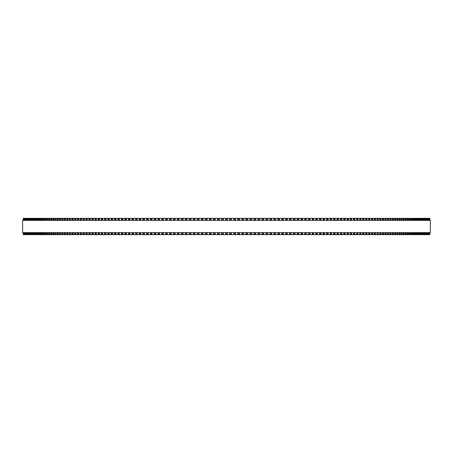 <?xml version="1.0" encoding="UTF-8"?>
<svg xmlns="http://www.w3.org/2000/svg" width="453" height="453" viewBox="0 0 453 453"><rect width="100%" height="100%" fill="white"/><g stroke="black" fill="none" stroke-linecap="round" stroke-linejoin="round"><path stroke-width="0.68" d="M429.823 232.621L429.823 234.66L429.818 232.621L429.823 234.66L177.383 234.66L177.395 232.621M429.823 220.379L429.823 218.34L429.818 220.379L429.823 218.34L177.383 218.34L177.395 220.379M177.383 232.621L177.383 234.66L173.454 234.66L173.465 232.621M177.383 220.379L177.383 218.34L173.454 218.34L173.465 220.379M173.454 232.621L173.454 234.66L169.541 234.66L169.552 232.621M173.454 220.379L173.454 218.34L169.541 218.34L169.552 220.379M169.541 232.621L169.541 234.66L161.789 234.66L161.806 232.621M169.541 220.379L169.541 218.34L161.789 218.34L161.806 220.379M161.789 232.621L161.789 234.66L157.95 234.66L157.972 232.621M161.789 220.379L161.789 218.34L157.95 218.34L157.972 220.379M157.95 232.621L157.95 234.66L154.139 234.66L154.162 232.621M157.95 220.379L157.95 218.34L154.139 218.34L154.162 220.379M154.139 232.621L154.139 234.66L150.356 234.66L150.385 232.621M154.139 220.379L154.139 218.34L150.356 218.34L150.385 220.379M150.356 232.621L150.356 234.66L146.608 234.66L146.636 232.621M150.356 220.379L150.356 218.34L146.608 218.34L146.636 220.379M146.608 232.621L146.608 234.66L142.888 234.66L142.922 232.621M146.608 220.379L146.608 218.34L142.888 218.34L142.922 220.379M142.888 232.621L142.888 234.66L139.201 234.66L139.235 232.621M142.888 220.379L142.888 218.34L139.201 218.34L139.235 220.379M139.201 232.621L139.201 234.66L135.549 234.66L135.589 232.621M139.201 220.379L139.201 218.34L135.549 218.34L135.589 220.379M135.549 232.621L135.549 234.66L131.936 234.66L131.976 232.621M135.549 220.379L135.549 218.34L131.936 218.34L131.976 220.379M131.936 232.621L131.936 234.66L128.358 234.66L128.403 232.621M131.936 220.379L131.936 218.34L128.358 218.34L128.403 220.379M128.358 232.621L128.358 234.66L124.818 234.66L124.869 232.621M128.358 220.379L128.358 218.34L124.818 218.34L124.869 220.379M124.818 232.621L124.818 234.66L121.319 234.66L121.376 232.621M124.818 220.379L124.818 218.34L121.319 218.34L121.376 220.379M121.319 232.621L121.319 234.66L117.865 234.66L117.922 232.621M121.319 220.379L121.319 218.34L117.865 218.34L117.922 220.379M117.865 232.621L117.865 234.66L114.513 234.66M117.865 220.379L117.865 218.34L114.513 218.34M114.45 232.621L114.45 234.66L111.155 234.66M114.45 220.379L114.45 218.34L111.155 218.34M111.081 232.621L111.081 234.66L107.837 234.66M111.081 220.379L111.081 218.34L107.837 218.34M107.763 232.621L107.763 234.66L104.564 234.66M107.763 220.379L107.763 218.34L104.564 218.34M104.49 232.621L104.49 234.66L101.342 234.66M104.49 220.379L104.49 218.34L101.342 218.34M101.262 232.621L101.262 234.66L98.171 234.66M101.262 220.379L101.262 218.34L98.171 218.34M98.086 232.621L98.086 234.66L95.056 234.66M98.086 220.379L98.086 218.34L95.056 218.34M94.96 232.621L94.96 234.66L91.987 234.66M94.96 220.379L94.96 218.34L91.987 218.34M91.891 232.621L91.891 234.66L88.975 234.66M91.891 220.379L91.891 218.34L88.975 218.34M88.867 232.621L88.867 234.66L86.019 234.66M88.867 220.379L88.867 218.34L86.019 218.34M85.906 232.621L85.906 234.66L83.001 234.66L83.126 232.621M85.906 220.379L85.906 218.34L83.001 218.34L83.126 220.379M83.001 232.621L83.001 234.66L80.147 234.66L80.272 232.621M83.001 220.379L83.001 218.34L80.147 218.34L80.272 220.379M80.147 232.621L80.147 234.66L77.355 234.66L77.474 232.621M80.147 220.379L80.147 218.34L77.355 218.34L77.474 220.379M77.355 232.621L77.355 234.66L74.626 234.66L74.734 232.621M77.355 220.379L77.355 218.34L74.626 218.34L74.734 220.379M74.626 232.621L74.626 234.66L71.953 234.66L72.055 232.621M74.626 220.379L74.626 218.34L71.953 218.34L72.055 220.379M71.953 232.621L71.953 234.66L69.343 234.66L69.439 232.621M71.953 220.379L71.953 218.34L69.343 218.34L69.439 220.379M69.343 232.621L69.343 234.66L66.795 234.66L66.891 232.621M69.343 220.379L69.343 218.34L66.795 218.34L66.891 220.379M66.795 232.621L66.795 234.66L64.315 234.66L64.4 232.621M66.795 220.379L66.795 218.34L64.315 218.34L64.4 220.379M64.315 232.621L64.315 234.66L61.897 234.66L61.976 232.621M64.315 220.379L64.315 218.34L61.897 218.34L61.976 220.379M61.897 232.621L61.897 234.66L59.541 234.66L59.62 232.621M61.897 220.379L61.897 218.34L59.541 218.34L59.62 220.379M59.541 232.621L59.541 234.66L57.254 234.66L57.327 232.621M59.541 220.379L59.541 218.34L57.254 218.34L57.327 220.379M57.254 232.621L57.254 234.66L55.04 234.66L55.107 232.621M57.254 220.379L57.254 218.34L55.04 218.34L55.107 220.379M55.04 232.621L55.04 234.66L52.888 234.66L52.95 232.621M55.04 220.379L55.04 218.34L52.888 218.34L52.95 220.379M52.888 232.621L52.888 234.66L50.804 234.66L50.866 232.621M52.888 220.379L52.888 218.34L50.804 218.34L50.866 220.379M50.804 232.621L50.804 234.66L48.794 234.66L48.85 232.621M50.804 220.379L50.804 218.34L48.794 218.34L48.85 220.379M48.794 232.621L48.794 234.66L46.857 234.66L46.908 232.621M48.794 220.379L48.794 218.34L46.857 218.34L46.908 220.379M46.857 232.621L46.857 234.66L44.989 234.66L45.034 232.621M46.857 220.379L46.857 218.34L44.989 218.34L45.034 220.379M44.989 232.621L44.989 234.66L43.194 234.66L43.233 232.621M44.989 220.379L44.989 218.34L43.194 218.34L43.233 220.379M43.194 232.621L43.194 234.66L41.472 234.66L41.512 232.621M43.194 220.379L43.194 218.34L41.472 218.34L41.512 220.379M41.472 232.621L41.472 234.66L39.824 234.66L39.858 232.621M41.472 220.379L41.472 218.34L39.824 218.34L39.858 220.379M39.824 232.621L39.824 234.66L38.25 234.66L38.284 232.621M39.824 220.379L39.824 218.34L38.25 218.34L38.284 220.379M38.25 232.621L38.25 234.66L36.75 234.66L36.778 232.621M38.25 220.379L38.25 218.34L36.75 218.34L36.778 220.379M36.75 232.621L36.75 234.66L35.328 234.66L35.357 232.621M36.75 220.379L36.75 218.34L35.328 218.34L35.357 220.379M35.328 232.621L35.328 234.66L33.981 234.66L34.003 232.621M35.328 220.379L35.328 218.34L33.981 218.34L34.003 220.379M33.981 232.621L33.981 234.66L32.712 234.66L32.735 232.621M33.981 220.379L33.981 218.34L32.712 218.34L32.735 220.379M32.712 232.621L32.712 234.66L31.523 234.66L31.54 232.621M32.712 220.379L32.712 218.34L31.523 218.34L31.54 220.379M31.523 232.621L31.523 234.66L30.408 234.66L30.425 232.621M31.523 220.379L31.523 218.34L30.408 218.34L30.425 220.379M30.408 232.621L30.408 234.66L29.371 234.66L29.383 232.621M30.408 220.379L30.408 218.34L29.371 218.34L29.383 220.379M29.371 232.621L29.371 234.66L26.738 234.66L26.744 232.621M29.371 220.379L29.371 218.34L26.738 218.34L26.744 220.379M26.738 232.621L26.738 234.66L23.397 234.66L23.403 232.621M26.738 220.379L26.738 218.34L23.397 218.34L23.403 220.379M23.397 220.379L23.397 218.34L23.177 220.379M23.397 232.621L23.397 234.66L23.177 232.621M205.362 218.34L205.362 220.379L205.362 218.34M205.362 234.66L205.362 232.621L205.362 234.66M209.405 218.34L209.405 220.379L209.405 218.34M209.405 234.66L209.405 232.621L209.405 234.66M213.454 218.34L213.454 220.379L213.454 218.34M213.454 234.66L213.454 232.621L213.454 234.66M217.508 218.34L217.508 220.379L217.514 218.34M217.508 234.66L217.508 232.621L217.514 234.66M235.492 234.66L235.492 232.621L235.549 234.66M235.492 218.34L235.492 220.379L235.549 218.34M239.546 234.66L239.546 232.621L239.597 234.66M239.546 218.34L239.546 220.379L239.597 218.34M243.595 234.66L243.595 232.621L243.646 234.66M243.595 218.34L243.595 220.379L243.646 218.34M247.638 234.66L247.638 232.621L247.689 234.66M247.638 218.34L247.638 220.379L247.689 218.34M251.675 234.66L251.675 232.621L251.721 234.66M251.675 218.34L251.675 220.379L251.721 218.34M255.702 234.66L255.702 232.621L255.741 234.66M255.702 218.34L255.702 220.379L255.741 218.34M259.711 234.66L259.711 232.621L259.75 234.66M259.711 218.34L259.711 220.379L259.75 218.34M263.714 234.66L263.714 232.621L263.742 234.66M263.714 218.34L263.714 220.379L263.742 218.34M267.7 234.66L267.7 232.621L267.723 234.66M267.7 218.34L267.7 220.379L267.723 218.34M271.664 234.66L271.664 232.621L271.687 234.66M271.664 218.34L271.664 220.379L271.687 218.34M429.755 218.34L429.755 220.379L429.755 218.34M429.755 234.66L429.755 232.621L429.755 234.66M429.597 220.379L429.597 218.34L429.603 220.379M429.597 232.621L429.597 234.66L429.603 232.621M429.365 218.34L429.365 220.379L429.365 218.34M429.365 234.66L429.365 232.621L429.365 234.66M429.048 218.34L429.048 220.379L429.048 218.34M429.048 234.66L429.048 232.621L429.048 234.66M428.651 218.34L428.651 220.379L428.651 218.34M428.651 234.66L428.651 232.621L428.651 234.66M428.17 218.34L428.17 220.379L428.176 218.34M428.17 234.66L428.17 232.621L428.176 234.66M427.615 218.34L427.615 220.379L427.615 218.34M427.615 234.66L427.615 232.621L427.615 234.66M426.975 218.34L426.975 220.379L426.981 218.34M426.975 234.66L426.975 232.621L426.981 234.66M426.256 220.379L426.256 218.34L426.262 220.379M426.256 232.621L426.256 234.66L426.262 232.621M425.452 218.34L425.452 220.379L425.463 218.34M425.452 234.66L425.452 232.621L425.463 234.66M424.574 218.34L424.574 220.379L424.586 218.34M424.574 234.66L424.574 232.621L424.586 234.66M423.617 220.379L423.617 218.34L423.629 220.379M423.617 232.621L423.617 234.66L423.629 232.621M422.575 220.379L422.575 218.34L422.592 220.379M422.575 232.621L422.575 234.66L422.592 232.621M421.46 220.379L421.46 218.34L421.477 220.379M421.46 232.621L421.46 234.66L421.477 232.621M420.265 220.379L420.265 218.34L420.288 220.379M420.265 232.621L420.265 234.66L420.288 232.621M418.997 220.379L418.997 218.34L419.019 220.379M418.997 232.621L418.997 234.66L419.019 232.621M417.643 220.379L417.643 218.34L417.672 220.379M417.643 232.621L417.643 234.66L417.672 232.621M416.222 220.379L416.222 218.34L416.25 220.379M416.222 232.621L416.222 234.66L416.25 232.621M414.716 220.379L414.716 218.34L414.75 220.379M414.716 232.621L414.716 234.66L414.75 232.621M413.142 220.379L413.142 218.34L413.176 220.379M413.142 232.621L413.142 234.66L413.176 232.621M411.488 220.379L411.488 218.34L411.528 220.379M411.488 232.621L411.488 234.66L411.528 232.621M409.767 220.379L409.767 218.34L409.806 220.379M409.767 232.621L409.767 234.66L409.806 232.621M407.966 220.379L407.966 218.34L408.011 220.379M407.966 232.621L407.966 234.66L408.011 232.621M406.092 220.379L406.092 218.34L406.143 220.379M406.092 232.621L406.092 234.66L406.143 232.621M404.15 220.379L404.15 218.34L404.206 220.379M404.15 232.621L404.15 234.66L404.206 232.621M402.134 220.379L402.134 218.34L402.196 220.379M402.134 232.621L402.134 234.66L402.196 232.621M400.05 220.379L400.05 218.34L400.112 220.379M400.05 232.621L400.05 234.66L400.112 232.621M397.893 220.379L397.893 218.34L397.96 220.379M397.893 232.621L397.893 234.66L397.96 232.621M395.673 220.379L395.673 218.34L395.746 220.379M395.673 232.621L395.673 234.66L395.746 232.621M393.38 220.379L393.38 218.34L393.459 220.379M393.38 232.621L393.38 234.66L393.459 232.621M391.024 220.379L391.024 218.34L391.103 220.379M391.024 232.621L391.024 234.66L391.103 232.621M388.6 220.379L388.6 218.34L388.685 220.379M388.6 232.621L388.6 234.66L388.685 232.621M386.109 220.379L386.109 218.34L386.205 220.379M386.109 232.621L386.109 234.66L386.205 232.621M383.561 220.379L383.561 218.34L383.657 220.379M383.561 232.621L383.561 234.66L383.657 232.621M380.945 220.379L380.945 218.34L381.047 220.379M380.945 232.621L380.945 234.66L381.047 232.621M378.266 220.379L378.266 218.34L378.374 220.379M378.266 232.621L378.266 234.66L378.374 232.621M375.526 220.379L375.526 218.34L375.645 220.379M375.526 232.621L375.526 234.66L375.645 232.621M372.728 220.379L372.728 218.34L372.853 220.379M372.728 232.621L372.728 234.66L372.853 232.621M369.875 220.379L369.875 218.34L369.999 220.379M369.875 232.621L369.875 234.66L369.999 232.621M366.981 218.34L367.094 220.379M366.981 234.66L367.094 232.621M364.025 218.34L364.133 220.379M364.025 234.66L364.133 232.621M361.013 218.34L361.109 220.379M361.013 234.66L361.109 232.621M357.944 218.34L358.04 220.379M357.944 234.66L358.04 232.621M354.829 218.34L354.914 220.379M354.829 234.66L354.914 232.621M351.658 218.34L351.738 220.379M351.658 234.66L351.738 232.621M348.436 218.34L348.51 220.379M348.436 234.66L348.51 232.621M345.163 218.34L345.237 220.379M345.163 234.66L345.237 232.621M341.845 218.34L341.919 220.379M341.845 234.66L341.919 232.621M338.487 218.34L338.55 220.379M338.487 234.66L338.55 232.621M335.078 220.379L335.078 218.34L335.135 220.379M335.078 232.621L335.078 234.66L335.135 232.621M331.624 220.379L331.624 218.34L331.681 220.379M331.624 232.621L331.624 234.66L331.681 232.621M328.131 220.379L328.131 218.34L328.182 220.379M328.131 232.621L328.131 234.66L328.182 232.621M324.597 220.379L324.597 218.34L324.642 220.379M324.597 232.621L324.597 234.66L324.642 232.621M321.024 220.379L321.024 218.34L321.064 220.379M321.024 232.621L321.024 234.66L321.064 232.621M317.411 220.379L317.411 218.34L317.451 220.379M317.411 232.621L317.411 234.66L317.451 232.621M313.765 220.379L313.765 218.34L313.799 220.379M313.765 232.621L313.765 234.66L313.799 232.621M310.079 220.379L310.079 218.34L310.112 220.379M310.079 232.621L310.079 234.66L310.112 232.621M306.364 220.379L306.364 218.34L306.392 220.379M306.364 232.621L306.364 234.66L306.392 232.621M302.615 220.379L302.615 218.34L302.644 220.379M302.615 232.621L302.615 234.66L302.644 232.621M298.838 220.379L298.838 218.34L298.861 220.379M298.838 232.621L298.838 234.66L298.861 232.621M295.028 220.379L295.028 218.34L295.05 220.379M295.028 232.621L295.028 234.66L295.05 232.621M291.194 220.379L291.194 218.34L291.211 220.379M291.194 232.621L291.194 234.66L291.211 232.621M287.332 218.34L287.332 220.379L287.349 218.34M287.332 234.66L287.332 232.621L287.349 234.66M283.448 220.379L283.448 218.34L283.459 220.379M283.448 232.621L283.448 234.66L283.459 232.621M279.535 220.379L279.535 218.34L279.546 220.379M279.535 232.621L279.535 234.66L279.546 232.621M275.605 220.379L275.605 218.34L275.617 220.379M275.605 232.621L275.605 234.66L275.617 232.621M430.35 220.379L22.65 220.379L22.65 232.621L430.35 232.621L430.35 220.379M225.622 234.66L225.622 232.621M225.622 220.379L225.622 218.34M223.318 234.66L223.318 232.621M223.318 220.379L223.318 218.34M222.882 234.66L222.882 232.621M222.882 220.379L222.882 218.34M221.981 234.66L221.981 232.621M221.981 220.379L221.981 218.34M221.562 234.66L221.562 232.621M221.562 220.379L221.562 218.34M219.258 234.66L219.258 232.621M219.258 220.379L219.258 218.34M218.81 234.66L218.81 232.621M218.81 220.379L218.81 218.34M217.916 234.66L217.916 232.621M217.916 220.379L217.916 218.34M215.198 234.66L215.198 232.621M215.198 220.379L215.198 218.34M214.75 234.66L214.75 232.621M214.75 220.379L214.75 218.34M213.856 234.66L213.856 232.621M213.856 220.379L213.856 218.34M211.149 234.66L211.149 232.621M211.149 220.379L211.149 218.34M210.69 234.66L210.69 232.621M210.69 220.379L210.69 218.34M209.796 234.66L209.796 232.621M209.796 220.379L209.796 218.34M207.106 234.66L207.106 232.621M207.106 220.379L207.106 218.34M206.636 234.66L206.636 232.621M206.636 220.379L206.636 218.34M205.747 234.66L205.747 232.621M205.747 220.379L205.747 218.34M203.063 234.66L203.063 232.621M203.063 220.379L203.063 218.34M202.593 234.66L202.593 232.621M202.593 220.379L202.593 218.34M201.704 234.66L201.704 232.621M201.704 220.379L201.704 218.34M201.325 234.66L201.325 232.621L201.325 234.66M201.325 220.379L201.325 218.34L201.325 220.379M199.037 234.66L199.037 232.621M199.037 220.379L199.037 218.34M198.556 234.66L198.556 232.621M198.556 220.379L198.556 218.34M197.667 234.66L197.667 232.621M197.667 220.379L197.667 218.34M197.304 234.66L197.304 232.621L197.298 234.66M197.304 220.379L197.304 218.34L197.298 220.379M195.022 234.66L195.022 232.621M195.022 220.379L195.022 218.34M194.53 234.66L194.53 232.621M194.53 220.379L194.53 218.34M193.646 234.66L193.646 232.621M193.646 220.379L193.646 218.34M193.289 234.66L193.289 232.621L193.289 234.66M193.289 220.379L193.289 218.34L193.289 220.379M191.013 234.66L191.013 232.621M191.013 220.379L191.013 218.34M190.52 234.66L190.52 232.621M190.52 220.379L190.52 218.34M189.637 234.66L189.637 232.621M189.637 220.379L189.637 218.34M189.292 234.66L189.292 232.621L189.286 234.66M189.292 220.379L189.292 218.34L189.286 220.379M187.027 234.66L187.027 232.621M187.027 220.379L187.027 218.34M186.523 234.66L186.523 232.621M186.523 220.379L186.523 218.34M185.645 234.66L185.645 232.621M185.645 220.379L185.645 218.34M185.311 234.66L185.311 232.621L185.3 234.66M185.311 220.379L185.311 218.34L185.3 220.379M183.052 234.66L183.052 232.621M183.052 220.379L183.052 218.34M182.542 234.66L182.542 232.621M182.542 220.379L182.542 218.34M181.67 234.66L181.67 232.621M181.67 220.379L181.67 218.34M181.342 234.66L181.342 232.621L181.336 234.66M181.342 220.379L181.342 218.34L181.336 220.379M179.094 234.66L179.094 232.621M179.094 220.379L179.094 218.34M178.578 234.66L178.578 232.621M178.578 220.379L178.578 218.34M177.706 234.66L177.706 232.621M177.706 220.379L177.706 218.34M175.152 234.66L175.152 232.621M175.152 220.379L175.152 218.34M174.637 234.66L174.637 232.621M174.637 220.379L174.637 218.34M173.771 234.66L173.771 232.621M173.771 220.379L173.771 218.34M171.24 234.66L171.24 232.621M171.24 220.379L171.24 218.34M170.713 234.66L170.713 232.621M170.713 220.379L170.713 218.34M169.852 234.66L169.852 232.621M169.852 220.379L169.852 218.34M167.344 234.66L167.344 232.621M167.344 220.379L167.344 218.34M166.812 234.66L166.812 232.621M166.812 220.379L166.812 218.34M165.951 234.66L165.951 232.621M165.951 220.379L165.951 218.34M165.668 234.66L165.668 232.621L165.651 234.66M165.668 220.379L165.668 218.34L165.651 220.379M163.471 234.66L163.471 232.621M163.471 220.379L163.471 218.34M162.933 234.66L162.933 232.621M162.933 220.379L162.933 218.34M162.083 234.66L162.083 232.621M162.083 220.379L162.083 218.34M159.62 234.66L159.62 232.621M159.62 220.379L159.62 218.34M159.082 234.66L159.082 232.621M159.082 220.379L159.082 218.34M158.239 234.66L158.239 232.621M158.239 220.379L158.239 218.34M155.804 234.66L155.804 232.621M155.804 220.379L155.804 218.34M155.254 234.66L155.254 232.621M155.254 220.379L155.254 218.34M154.416 234.66L154.416 232.621M154.416 220.379L154.416 218.34M152.01 234.66L152.01 232.621M152.01 220.379L152.01 218.34M151.461 234.66L151.461 232.621M151.461 220.379L151.461 218.34M150.628 234.66L150.628 232.621M150.628 220.379L150.628 218.34M148.25 234.66L148.25 232.621M148.25 220.379L148.25 218.34M147.695 234.66L147.695 232.621M147.695 220.379L147.695 218.34M146.868 234.66L146.868 232.621M146.868 220.379L146.868 218.34M144.518 234.66L144.518 232.621M144.518 220.379L144.518 218.34M143.958 234.66L143.958 232.621M143.958 220.379L143.958 218.34M143.142 234.66L143.142 232.621M143.142 220.379L143.142 218.34M140.821 234.66L140.821 232.621M140.821 220.379L140.821 218.34M140.26 234.66L140.26 232.621M140.26 220.379L140.26 218.34M139.445 234.66L139.445 232.621M139.445 220.379L139.445 218.34M137.157 234.66L137.157 232.621M137.157 220.379L137.157 218.34M136.591 234.66L136.591 232.621M136.591 220.379L136.591 218.34M135.787 234.66L135.787 232.621M135.787 220.379L135.787 218.34M133.533 234.66L133.533 232.621M133.533 220.379L133.533 218.34M132.961 234.66L132.961 232.621M132.961 220.379L132.961 218.34M132.163 234.66L132.163 232.621M132.163 220.379L132.163 218.34M129.943 234.66L129.943 232.621M129.943 220.379L129.943 218.34M129.365 234.66L129.365 232.621M129.365 220.379L129.365 218.34M128.578 234.66L128.578 232.621M128.578 220.379L128.578 218.34M126.387 234.66L126.387 232.621M126.387 220.379L126.387 218.34M125.809 234.66L125.809 232.621M125.809 220.379L125.809 218.34M125.034 234.66L125.034 232.621M125.034 220.379L125.034 218.34M122.876 234.66L122.876 232.621M122.876 220.379L122.876 218.34M122.299 234.66L122.299 232.621M122.299 220.379L122.299 218.34M121.529 234.66L121.529 232.621M121.529 220.379L121.529 218.34M119.405 234.66L119.405 232.621M119.405 220.379L119.405 218.34M118.822 234.66L118.822 232.621M118.822 220.379L118.822 218.34M118.063 234.66L118.063 232.621M118.063 220.379L118.063 218.34M115.979 234.66L115.979 232.621M115.979 220.379L115.979 218.34M115.396 234.66L115.396 232.621M115.396 220.379L115.396 218.34M114.643 234.66L114.643 232.621M114.643 220.379L114.643 218.34M112.599 234.66L112.599 232.621M112.599 220.379L112.599 218.34M112.01 234.66L112.01 232.621M112.01 220.379L112.01 218.34M111.268 234.66L111.268 232.621M111.268 220.379L111.268 218.34M109.258 234.66L109.258 232.621M109.258 220.379L109.258 218.34M108.669 234.66L108.669 232.621M108.669 220.379L108.669 218.34M107.939 234.66L107.939 232.621M107.939 220.379L107.939 218.34M105.968 234.66L105.968 232.621M105.968 220.379L105.968 218.34M105.379 234.66L105.379 232.621M105.379 220.379L105.379 218.34M104.66 234.66L104.66 232.621M104.66 220.379L104.66 218.34M102.729 234.66L102.729 232.621M102.729 220.379L102.729 218.34M102.135 234.66L102.135 232.621M102.135 220.379L102.135 218.34M101.427 234.66L101.427 232.621M101.427 220.379L101.427 218.34M99.535 234.66L99.535 232.621M99.535 220.379L99.535 218.34M98.941 234.66L98.941 232.621M98.941 220.379L98.941 218.34M98.244 234.66L98.244 232.621M98.244 220.379L98.244 218.34M96.393 234.66L96.393 232.621M96.393 220.379L96.393 218.34M95.798 234.66L95.798 232.621M95.798 220.379L95.798 218.34M95.113 234.66L95.113 232.621M95.113 220.379L95.113 218.34M93.301 234.66L93.301 232.621M93.301 220.379L93.301 218.34M92.706 234.66L92.706 232.621M92.706 220.379L92.706 218.34M92.033 234.66L92.033 232.621M92.033 220.379L92.033 218.34M90.266 234.66L90.266 232.621M90.266 220.379L90.266 218.34M89.671 234.66L89.671 232.621M89.671 220.379L89.671 218.34M89.009 234.66L89.009 232.621M89.009 220.379L89.009 218.34M87.287 234.66L87.287 232.621M87.287 220.379L87.287 218.34M86.687 234.66L86.687 232.621M86.687 220.379L86.687 218.34M86.042 234.66L86.042 232.621M86.042 220.379L86.042 218.34M84.36 234.66L84.36 232.621M84.36 220.379L84.36 218.34M83.765 234.66L83.765 232.621M83.765 220.379L83.765 218.34M81.489 234.66L81.489 232.621M81.489 220.379L81.489 218.34M80.894 234.66L80.894 232.621M80.894 220.379L80.894 218.34M78.68 234.66L78.68 232.621M78.68 220.379L78.68 218.34M78.086 234.66L78.086 232.621M78.086 220.379L78.086 218.34M75.928 234.66L75.928 232.621M75.928 220.379L75.928 218.34M75.334 234.66L75.334 232.621M75.334 220.379L75.334 218.34M73.233 234.66L73.233 232.621M73.233 220.379L73.233 218.34M72.639 234.66L72.639 232.621M72.639 220.379L72.639 218.34M70.606 234.66L70.606 232.621M70.606 220.379L70.606 218.34M70.011 234.66L70.011 232.621M70.011 220.379L70.011 218.34M68.035 234.66L68.035 232.621M68.035 220.379L68.035 218.34M67.446 234.66L67.446 232.621M67.446 220.379L67.446 218.34M65.532 234.66L65.532 232.621M65.532 220.379L65.532 218.34M64.943 234.66L64.943 232.621M64.943 220.379L64.943 218.34M63.092 234.66L63.092 232.621M63.092 220.379L63.092 218.34M62.503 234.66L62.503 232.621M62.503 220.379L62.503 218.34M60.719 234.66L60.719 232.621M60.719 220.379L60.719 218.34M60.13 234.66L60.13 232.621M60.13 220.379L60.13 218.34M58.409 234.66L58.409 232.621M58.409 220.379L58.409 218.34M57.825 234.66L57.825 232.621M57.825 220.379L57.825 218.34M56.172 234.66L56.172 232.621M56.172 220.379L56.172 218.34M55.589 234.66L55.589 232.621M55.589 220.379L55.589 218.34M53.998 234.66L53.998 232.621M53.998 220.379L53.998 218.34M53.42 234.66L53.42 232.621M53.42 220.379L53.42 218.34M51.891 234.66L51.891 232.621M51.891 220.379L51.891 218.34M51.319 234.66L51.319 232.621M51.319 220.379L51.319 218.34M49.858 234.66L49.858 232.621M49.858 220.379L49.858 218.34M49.286 234.66L49.286 232.621M49.286 220.379L49.286 218.34M47.899 234.66L47.899 232.621M47.899 220.379L47.899 218.34M47.327 234.66L47.327 232.621M47.327 220.379L47.327 218.34M46.008 234.66L46.008 232.621M46.008 220.379L46.008 218.34M45.442 234.66L45.442 232.621M45.442 220.379L45.442 218.34M44.184 234.66L44.184 232.621M44.184 220.379L44.184 218.34M43.624 234.66L43.624 232.621M43.624 220.379L43.624 218.34M42.44 234.66L42.44 232.621M42.44 220.379L42.44 218.34M41.886 234.66L41.886 232.621M41.886 220.379L41.886 218.34M40.77 234.66L40.77 232.621M40.77 220.379L40.77 218.34M40.215 234.66L40.215 232.621M40.215 220.379L40.215 218.34M39.168 234.66L39.168 232.621M39.168 220.379L39.168 218.34M38.624 234.66L38.624 232.621M38.624 220.379L38.624 218.34M37.644 234.66L37.644 232.621M37.644 220.379L37.644 218.34M37.106 234.66L37.106 232.621M37.106 220.379L37.106 218.34M36.2 234.66L36.2 232.621M36.2 220.379L36.2 218.34M35.662 234.66L35.662 232.621M35.662 220.379L35.662 218.34M34.83 234.66L34.83 232.621M34.83 220.379L34.83 218.34M34.298 234.66L34.298 232.621M34.298 220.379L34.298 218.34M33.533 234.66L33.533 232.621M33.533 220.379L33.533 218.34M33.007 234.66L33.007 232.621M33.007 220.379L33.007 218.34M32.316 234.66L32.316 232.621M32.316 220.379L32.316 218.34M31.795 234.66L31.795 232.621M31.795 220.379L31.795 218.34M31.178 234.66L31.178 232.621M31.178 220.379L31.178 218.34M30.662 234.66L30.662 232.621M30.662 220.379L30.662 218.34M30.119 234.66L30.119 232.621M30.119 220.379L30.119 218.34M29.609 234.66L29.609 232.621M29.609 220.379L29.609 218.34M29.134 234.66L29.134 232.621M29.134 220.379L29.134 218.34M28.63 234.66L28.63 232.621M28.63 220.379L28.63 218.34M28.426 234.66L28.426 232.621L28.414 234.66M28.426 220.379L28.426 218.34L28.414 220.379M28.228 234.66L28.228 232.621M28.228 220.379L28.228 218.34M27.735 234.66L27.735 232.621M27.735 220.379L27.735 218.34M27.548 234.66L27.548 232.621L27.537 234.66M27.548 220.379L27.548 218.34L27.537 220.379M27.407 234.66L27.407 232.621M27.407 220.379L27.407 218.34M26.914 234.66L26.914 232.621M26.914 220.379L26.914 218.34M26.659 234.66L26.659 232.621M26.659 220.379L26.659 218.34M26.178 234.66L26.178 232.621M26.178 220.379L26.178 218.34M26.025 234.66L26.025 232.621L26.019 234.66M26.025 220.379L26.025 218.34L26.019 220.379M25.997 234.66L25.997 232.621M25.997 220.379L25.997 218.34M25.521 234.66L25.521 232.621M25.521 220.379L25.521 218.34M25.385 234.66L25.385 232.621L25.385 234.66M25.385 220.379L25.385 218.34L25.385 220.379M24.943 234.66L24.943 232.621M24.943 220.379L24.943 218.34M24.83 234.66L24.83 232.621L24.824 234.66M24.83 220.379L24.83 218.34L24.824 220.379M24.451 234.66L24.451 232.621M24.451 220.379L24.451 218.34M24.349 234.66L24.349 232.621L24.349 234.66M24.349 220.379L24.349 218.34L24.349 220.379M24.032 234.66L24.032 232.621M24.032 220.379L24.032 218.34M23.952 234.66L23.952 232.621L23.952 234.66M23.952 220.379L23.952 218.34L23.952 220.379M23.698 234.66L23.698 232.621M23.698 220.379L23.698 218.34M23.635 234.66L23.635 232.621L23.635 234.66M23.635 220.379L23.635 218.34L23.635 220.379M23.443 234.66L23.443 232.621M23.443 220.379L23.443 218.34M23.273 234.66L23.273 232.621M23.273 220.379L23.273 218.34M23.245 234.66L23.245 232.621L23.245 234.66M23.245 220.379L23.245 218.34L23.245 220.379M429.727 234.66L429.727 232.621M429.727 220.379L429.727 218.34M429.557 234.66L429.557 232.621M429.557 220.379L429.557 218.34M429.302 234.66L429.302 232.621M429.302 220.379L429.302 218.34M428.968 234.66L428.968 232.621M428.968 220.379L428.968 218.34M428.549 234.66L428.549 232.621M428.549 220.379L428.549 218.34M428.057 234.66L428.057 232.621M428.057 220.379L428.057 218.34M427.479 234.66L427.479 232.621M427.479 220.379L427.479 218.34M427.003 234.66L427.003 232.621M427.003 220.379L427.003 218.34M426.822 234.66L426.822 232.621M426.822 220.379L426.822 218.34M426.341 234.66L426.341 232.621M426.341 220.379L426.341 218.34M426.086 234.66L426.086 232.621M426.086 220.379L426.086 218.34M425.594 234.66L425.594 232.621M425.594 220.379L425.594 218.34M425.265 234.66L425.265 232.621M425.265 220.379L425.265 218.34M424.772 234.66L424.772 232.621M424.772 220.379L424.772 218.34M424.37 234.66L424.37 232.621M424.37 220.379L424.37 218.34M423.866 234.66L423.866 232.621M423.866 220.379L423.866 218.34M423.391 234.66L423.391 232.621M423.391 220.379L423.391 218.34M422.881 234.66L422.881 232.621M422.881 220.379L422.881 218.34M422.338 234.66L422.338 232.621M422.338 220.379L422.338 218.34M421.822 234.66L421.822 232.621M421.822 220.379L421.822 218.34M421.205 234.66L421.205 232.621M421.205 220.379L421.205 218.34M420.684 234.66L420.684 232.621M420.684 220.379L420.684 218.34M419.993 234.66L419.993 232.621M419.993 220.379L419.993 218.34M419.467 234.66L419.467 232.621M419.467 220.379L419.467 218.34M418.702 234.66L418.702 232.621M418.702 220.379L418.702 218.34M418.17 234.66L418.17 232.621M418.17 220.379L418.17 218.34M417.338 234.66L417.338 232.621M417.338 220.379L417.338 218.34M416.8 234.66L416.8 232.621M416.8 220.379L416.8 218.34M415.894 234.66L415.894 232.621M415.894 220.379L415.894 218.34M415.356 234.66L415.356 232.621M415.356 220.379L415.356 218.34M414.376 234.66L414.376 232.621M414.376 220.379L414.376 218.34M413.832 234.66L413.832 232.621M413.832 220.379L413.832 218.34M412.785 234.66L412.785 232.621M412.785 220.379L412.785 218.34M412.23 234.66L412.23 232.621M412.23 220.379L412.23 218.34M411.114 234.66L411.114 232.621M411.114 220.379L411.114 218.34M410.56 234.66L410.56 232.621M410.56 220.379L410.56 218.34M409.376 234.66L409.376 232.621M409.376 220.379L409.376 218.34M408.816 234.66L408.816 232.621M408.816 220.379L408.816 218.34M407.558 234.66L407.558 232.621M407.558 220.379L407.558 218.34M406.992 234.66L406.992 232.621M406.992 220.379L406.992 218.34M405.673 234.66L405.673 232.621M405.673 220.379L405.673 218.34M405.101 234.66L405.101 232.621M405.101 220.379L405.101 218.34M403.714 234.66L403.714 232.621M403.714 220.379L403.714 218.34M403.142 234.66L403.142 232.621M403.142 220.379L403.142 218.34M401.681 234.66L401.681 232.621M401.681 220.379L401.681 218.34M401.109 234.66L401.109 232.621M401.109 220.379L401.109 218.34M399.58 234.66L399.58 232.621M399.58 220.379L399.58 218.34M399.002 234.66L399.002 232.621M399.002 220.379L399.002 218.34M397.411 234.66L397.411 232.621M397.411 220.379L397.411 218.34M396.828 234.66L396.828 232.621M396.828 220.379L396.828 218.34M395.175 234.66L395.175 232.621M395.175 220.379L395.175 218.34M394.591 234.66L394.591 232.621M394.591 220.379L394.591 218.34M392.87 234.66L392.87 232.621M392.87 220.379L392.87 218.34M392.281 234.66L392.281 232.621M392.281 220.379L392.281 218.34M390.497 234.66L390.497 232.621M390.497 220.379L390.497 218.34M389.908 234.66L389.908 232.621M389.908 220.379L389.908 218.34M388.057 234.66L388.057 232.621M388.057 220.379L388.057 218.34M387.468 234.66L387.468 232.621M387.468 220.379L387.468 218.34M385.554 234.66L385.554 232.621M385.554 220.379L385.554 218.34M384.965 234.66L384.965 232.621M384.965 220.379L384.965 218.34M382.989 234.66L382.989 232.621M382.989 220.379L382.989 218.34M382.394 234.66L382.394 232.621M382.394 220.379L382.394 218.34M380.361 234.66L380.361 232.621M380.361 220.379L380.361 218.34M379.767 234.66L379.767 232.621M379.767 220.379L379.767 218.34M377.666 234.66L377.666 232.621M377.666 220.379L377.666 218.34M377.072 234.66L377.072 232.621M377.072 220.379L377.072 218.34M374.914 234.66L374.914 232.621M374.914 220.379L374.914 218.34M374.32 234.66L374.32 232.621M374.32 220.379L374.32 218.34M372.106 234.66L372.106 232.621M372.106 220.379L372.106 218.34M371.511 234.66L371.511 232.621M371.511 220.379L371.511 218.34M369.235 234.66L369.235 232.621M369.235 220.379L369.235 218.34M368.64 234.66L368.64 232.621M368.64 220.379L368.64 218.34M366.958 234.66L366.958 232.621M366.958 220.379L366.958 218.34M366.313 234.66L366.313 232.621M366.313 220.379L366.313 218.34M365.713 234.66L365.713 232.621M365.713 220.379L365.713 218.34M363.991 234.66L363.991 232.621M363.991 220.379L363.991 218.34M363.329 234.66L363.329 232.621M363.329 220.379L363.329 218.34M362.734 234.66L362.734 232.621M362.734 220.379L362.734 218.34M360.967 234.66L360.967 232.621M360.967 220.379L360.967 218.34M360.294 234.66L360.294 232.621M360.294 220.379L360.294 218.34M359.699 234.66L359.699 232.621M359.699 220.379L359.699 218.34M357.887 234.66L357.887 232.621M357.887 220.379L357.887 218.34M357.202 234.66L357.202 232.621M357.202 220.379L357.202 218.34M356.607 234.66L356.607 232.621M356.607 220.379L356.607 218.34M354.756 234.66L354.756 232.621M354.756 220.379L354.756 218.34M354.059 234.66L354.059 232.621M354.059 220.379L354.059 218.34M353.465 234.66L353.465 232.621M353.465 220.379L353.465 218.34M351.573 234.66L351.573 232.621M351.573 220.379L351.573 218.34M350.865 234.66L350.865 232.621M350.865 220.379L350.865 218.34M350.271 234.66L350.271 232.621M350.271 220.379L350.271 218.34M348.34 234.66L348.34 232.621M348.34 220.379L348.34 218.34M347.621 234.66L347.621 232.621M347.621 220.379L347.621 218.34M347.032 234.66L347.032 232.621M347.032 220.379L347.032 218.34M345.061 234.66L345.061 232.621M345.061 220.379L345.061 218.34M344.331 234.66L344.331 232.621M344.331 220.379L344.331 218.34M343.742 234.66L343.742 232.621M343.742 220.379L343.742 218.34M341.732 234.66L341.732 232.621M341.732 220.379L341.732 218.34M340.99 234.66L340.99 232.621M340.99 220.379L340.99 218.34M340.401 234.66L340.401 232.621M340.401 220.379L340.401 218.34M338.357 234.66L338.357 232.621M338.357 220.379L338.357 218.34M337.604 234.66L337.604 232.621M337.604 220.379L337.604 218.34M337.021 234.66L337.021 232.621M337.021 220.379L337.021 218.34M334.937 234.66L334.937 232.621M334.937 220.379L334.937 218.34M334.178 234.66L334.178 232.621M334.178 220.379L334.178 218.34M333.595 234.66L333.595 232.621M333.595 220.379L333.595 218.34M331.471 234.66L331.471 232.621M331.471 220.379L331.471 218.34M330.701 234.66L330.701 232.621M330.701 220.379L330.701 218.34M330.124 234.66L330.124 232.621M330.124 220.379L330.124 218.34M327.966 234.66L327.966 232.621M327.966 220.379L327.966 218.34M327.191 234.66L327.191 232.621M327.191 220.379L327.191 218.34M326.613 234.66L326.613 232.621M326.613 220.379L326.613 218.34M324.422 234.66L324.422 232.621M324.422 220.379L324.422 218.34M323.635 234.66L323.635 232.621M323.635 220.379L323.635 218.34M323.057 234.66L323.057 232.621M323.057 220.379L323.057 218.34M320.837 234.66L320.837 232.621M320.837 220.379L320.837 218.34M320.039 234.66L320.039 232.621M320.039 220.379L320.039 218.34M319.467 234.66L319.467 232.621M319.467 220.379L319.467 218.34M317.213 234.66L317.213 232.621M317.213 220.379L317.213 218.34M316.409 234.66L316.409 232.621M316.409 220.379L316.409 218.34M315.843 234.66L315.843 232.621M315.843 220.379L315.843 218.34M313.555 234.66L313.555 232.621M313.555 220.379L313.555 218.34M312.74 234.66L312.74 232.621M312.74 220.379L312.74 218.34M312.179 234.66L312.179 232.621M312.179 220.379L312.179 218.34M309.858 234.66L309.858 232.621M309.858 220.379L309.858 218.34M309.042 234.66L309.042 232.621M309.042 220.379L309.042 218.34M308.482 234.66L308.482 232.621M308.482 220.379L308.482 218.34M306.132 234.66L306.132 232.621M306.132 220.379L306.132 218.34M305.305 234.66L305.305 232.621M305.305 220.379L305.305 218.34M304.75 234.66L304.75 232.621M304.75 220.379L304.75 218.34M302.372 234.66L302.372 232.621M302.372 220.379L302.372 218.34M301.539 234.66L301.539 232.621M301.539 220.379L301.539 218.34M300.99 234.66L300.99 232.621M300.99 220.379L300.99 218.34M298.584 234.66L298.584 232.621M298.584 220.379L298.584 218.34M297.746 234.66L297.746 232.621M297.746 220.379L297.746 218.34M297.196 234.66L297.196 232.621M297.196 220.379L297.196 218.34M294.761 234.66L294.761 232.621M294.761 220.379L294.761 218.34M293.918 234.66L293.918 232.621M293.918 220.379L293.918 218.34M293.38 234.66L293.38 232.621M293.38 220.379L293.38 218.34M290.917 234.66L290.917 232.621M290.917 220.379L290.917 218.34M290.067 234.66L290.067 232.621M290.067 220.379L290.067 218.34M289.529 234.66L289.529 232.621M289.529 220.379L289.529 218.34M287.049 234.66L287.049 232.621M287.049 220.379L287.049 218.34M286.188 234.66L286.188 232.621M286.188 220.379L286.188 218.34M285.656 234.66L285.656 232.621M285.656 220.379L285.656 218.34M283.148 234.66L283.148 232.621M283.148 220.379L283.148 218.34M282.287 234.66L282.287 232.621M282.287 220.379L282.287 218.34M281.76 234.66L281.76 232.621M281.76 220.379L281.76 218.34M279.229 234.66L279.229 232.621M279.229 220.379L279.229 218.34M278.363 234.66L278.363 232.621M278.363 220.379L278.363 218.34M277.848 234.66L277.848 232.621M277.848 220.379L277.848 218.34M275.294 234.66L275.294 232.621M275.294 220.379L275.294 218.34M274.422 234.66L274.422 232.621M274.422 220.379L274.422 218.34M273.906 234.66L273.906 232.621M273.906 220.379L273.906 218.34M271.33 234.66L271.33 232.621M271.33 220.379L271.33 218.34M270.458 234.66L270.458 232.621M270.458 220.379L270.458 218.34M269.948 234.66L269.948 232.621M269.948 220.379L269.948 218.34M267.355 234.66L267.355 232.621M267.355 220.379L267.355 218.34M266.477 234.66L266.477 232.621M266.477 220.379L266.477 218.34M265.973 234.66L265.973 232.621M265.973 220.379L265.973 218.34M263.363 234.66L263.363 232.621M263.363 220.379L263.363 218.34M262.48 234.66L262.48 232.621M262.48 220.379L262.48 218.34M261.987 234.66L261.987 232.621M261.987 220.379L261.987 218.34M259.354 234.66L259.354 232.621M259.354 220.379L259.354 218.34M258.47 234.66L258.47 232.621M258.47 220.379L258.47 218.34M257.978 234.66L257.978 232.621M257.978 220.379L257.978 218.34M255.333 234.66L255.333 232.621M255.333 220.379L255.333 218.34M254.444 234.66L254.444 232.621M254.444 220.379L254.444 218.34M253.963 234.66L253.963 232.621M253.963 220.379L253.963 218.34M251.296 234.66L251.296 232.621M251.296 220.379L251.296 218.34M250.407 234.66L250.407 232.621M250.407 220.379L250.407 218.34M249.937 234.66L249.937 232.621M249.937 220.379L249.937 218.34M247.253 234.66L247.253 232.621M247.253 220.379L247.253 218.34M246.364 234.66L246.364 232.621M246.364 220.379L246.364 218.34M245.894 234.66L245.894 232.621M245.894 220.379L245.894 218.34M243.204 234.66L243.204 232.621M243.204 220.379L243.204 218.34M242.31 234.66L242.31 232.621M242.31 220.379L242.31 218.34M241.851 234.66L241.851 232.621M241.851 220.379L241.851 218.34M239.144 234.66L239.144 232.621M239.144 220.379L239.144 218.34M238.25 234.66L238.25 232.621M238.25 220.379L238.25 218.34M237.802 234.66L237.802 232.621M237.802 220.379L237.802 218.34M235.084 234.66L235.084 232.621M235.084 220.379L235.084 218.34M234.19 234.66L234.19 232.621M234.19 220.379L234.19 218.34M233.742 234.66L233.742 232.621M233.742 220.379L233.742 218.34M231.438 234.66L231.438 232.621M231.438 220.379L231.438 218.34M231.019 234.66L231.019 232.621M231.019 220.379L231.019 218.34M230.118 234.66L230.118 232.621M230.118 220.379L230.118 218.34M229.682 234.66L229.682 232.621M229.682 220.379L229.682 218.34M227.378 234.66L227.378 232.621M227.378 220.379L227.378 218.34M226.947 234.66L226.947 232.621M226.947 220.379L226.947 218.34M226.053 234.66L226.053 232.621M226.053 220.379L226.053 218.34"/></g></svg>
